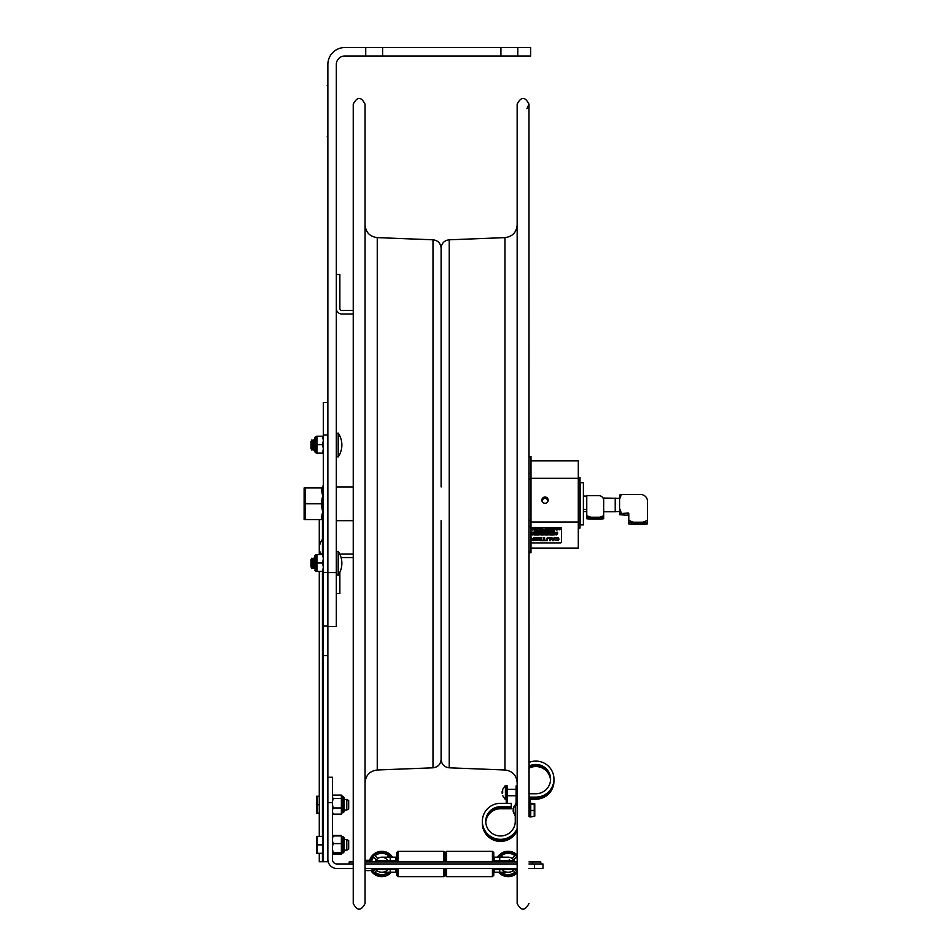 <?xml version="1.0" encoding="UTF-8"?>
<svg xmlns="http://www.w3.org/2000/svg" width="951" height="951" viewBox="0 0 951 951"><rect width="100%" height="100%" fill="white"/><g stroke="black" fill="none" stroke-linecap="round" stroke-linejoin="round"><path stroke-width="1.43" d="M500.915 56.002L500.915 47.55L517.808 47.55L517.808 56.002L365.731 56.002L365.731 47.55L382.623 47.55L382.623 56.002M382.623 47.55L500.915 47.55M517.808 56.002L530.658 56.002L530.658 47.55L517.808 47.55M327.869 572.609L327.869 626.483L336.321 626.483L336.321 572.609L327.869 572.609L327.869 64.454A16.904 16.904 0 0 1 344.773 47.55L365.731 47.55M336.321 572.609L336.321 64.454A8.452 8.452 0 0 1 344.773 56.002L365.731 56.002M339.864 308.457A2.033 2.033 0 0 0 341.885 310.49L353.237 310.49L341.885 310.49A2.033 2.033 0 0 1 339.864 308.457L339.864 274.494L336.321 274.494M341.885 314.02L353.237 314.02L341.885 314.02A5.563 5.563 0 0 1 336.321 308.457M336.321 593.531L339.864 593.531L339.864 572.276A21.124 21.124 0 0 0 341.112 557.69A2.033 2.033 0 0 1 341.885 557.536L353.237 557.536M341.885 554.005L353.237 554.005L341.885 554.005A5.563 5.563 0 0 0 339.899 554.374A21.124 21.124 0 0 0 338.176 551.354L338.176 575.212A21.124 21.124 0 0 0 338.176 551.354L336.321 551.925L338.176 551.354M517.154 782.257L517.154 778.298M449.229 767.814L504.969 769.989L504.969 237.619L449.229 239.795L449.229 767.814C444.272 767.172 441.573 764.354 441.109 759.373L441.109 520.673M528.982 903.45L528.982 903.45C525.047 911.082 521.1 911.082 517.154 903.45L517.154 104.158C521.1 96.526 525.047 96.526 528.982 104.158L529.065 813.212M365.065 457.895L365.065 903.45C361.13 911.082 357.184 911.082 353.237 903.45L353.237 104.158C357.184 96.526 361.13 96.526 365.065 104.158L365.065 457.895M441.109 486.936L441.109 248.235C441.573 243.254 444.272 240.437 449.229 239.795M322.437 519.65L322.437 554.504M323.328 572.573L327.869 572.573L327.869 435.035L323.328 435.035L323.328 861.761L319.274 861.761L319.274 853.309M323.328 861.761L327.869 861.761L327.869 626.079L323.328 626.079M319.274 519.65L319.274 548.608A15.026 10.627 -0 0 0 321.795 554.504M327.869 402.416L323.328 402.416L323.328 435.035M583.379 501.379L583.379 482.728L580.169 482.728L580.169 524.881L583.379 524.881L583.379 501.379M530.979 548.168L578.303 548.168L578.303 460.878L530.979 460.878M548.121 500.761C546.052 497.48 543.984 497.48 541.915 500.761M545.018 503.293A3.162 3.138 180 0 1 541.856 500.155A3.162 3.138 180 0 1 545.018 497.016A3.162 3.138 180 0 1 548.18 500.155A3.162 3.138 180 0 1 545.018 503.293M530.979 521.98L578.303 521.98M578.303 478.329L530.979 478.329M578.303 528.067L580.003 528.067L580.003 477.557L578.303 477.58L580.003 477.557M628.789 523.882A10.556 1.213 180 0 0 633.521 524.405L628.789 523.953L628.789 513.742A0.678 0.666 -0 0 0 628.112 513.076L619.577 513.599L619.577 511.448L615.214 511.757L615.214 498.074M586.755 515.763L590.904 517.225A9.415 1.082 180 0 0 586.755 517.713L586.755 495.626L598.726 495.626A5.005 4.969 180 0 1 603.719 500.595L603.719 517.713A9.415 1.082 180 0 0 599.57 517.225L603.719 515.763M599.57 517.225L590.904 517.225M603.719 518.652L603.719 517.689L603.719 518.652A9.415 1.082 180 0 1 599.57 519.151L601.056 519.032M586.755 496.256L583.379 495.97M586.755 518.652A9.415 1.082 180 0 0 590.904 519.151L599.57 519.151M590.904 519.151L589.418 519.032M602.173 518.188A6.93 0.796 180 0 0 602.126 518.093A6.93 0.796 180 0 0 595.243 517.392A6.93 0.796 180 0 0 588.36 518.093A6.93 0.796 180 0 0 594.839 518.984A6.93 0.796 180 0 0 602.173 518.188M599.903 517.594A5.92 0.678 0 0 1 590.583 517.594M619.577 499.227L619.577 495.055L621.348 494.52L619.577 499.227L619.577 514.729L628.112 515.264A0.678 0.666 180 0 1 628.789 515.929M632.665 524.381L631.88 524.298M644.362 524.298L642.721 524.405A10.556 1.213 180 0 0 647.453 523.882L643.589 524.381M633.521 524.405L642.721 524.405M621.348 494.52L640.701 494.52A6.764 6.716 180 0 1 647.453 501.236L647.453 522.753A10.556 1.213 180 0 0 642.721 522.218L647.453 520.459M647.453 523.882L647.453 522.753M619.577 508.369L621.348 513.076M628.789 520.459L633.521 522.218A10.556 1.213 180 0 0 628.789 522.753M642.721 522.218L633.521 522.218M644.707 523.312A6.586 0.761 180 0 0 644.671 523.228A6.586 0.761 180 0 0 638.121 522.563A6.586 0.761 180 0 0 631.571 523.228A6.586 0.761 180 0 0 637.741 524.072A6.586 0.761 180 0 0 644.707 523.312M643.613 522.895A5.92 0.678 0 0 1 638.121 523.323A5.92 0.678 0 0 1 632.629 522.895M548.287 534.533L548.905 534.51M548.905 533.915L548.216 534.082L548.905 534.022M548.644 533.915L548.061 534.688L549.119 534.914L548.644 533.915M545.541 534.914L546.599 534.914L546.599 533.915L545.541 533.915L546.373 534.034L545.541 534.914M544.661 534.414L543.39 533.975L544.436 534.414L543.39 534.854L544.459 534.795L544.459 534.022M534.093 534.581L533.202 534.284L534.093 534.581M533.725 533.868L532.976 534.414L534.26 534.807L533.725 533.891M533.725 534.01L534.093 534.724L533.345 534.724L533.725 534.01M532.239 534.307L531.419 533.915L531.668 534.64L532.726 534.914L532.501 534.177M531.906 534.628L532.501 534.426L531.906 534.628M556.383 533.119L556.157 532.251L556.157 533.261L557.607 533.261L557.607 532.251L556.383 533.119M555.836 532.631L554.611 532.631L555.836 533.119M554.374 532.477L553.375 532.322L554.124 533L553.292 533.214L554.374 532.477M553.173 533.142L552.602 532.251L551.818 533.142L552.602 533M550.082 532.881L550.688 532.845M550.427 532.251L549.773 532.56L550.463 533.261L550.914 532.251M548.489 533.261L549.547 533.261L549.547 532.251L548.489 532.251L549.321 532.37L548.489 533.261M547.538 532.631L546.314 532.631L547.538 533.119M546.076 532.477L545.078 532.322L545.826 533L544.994 533.214L546.076 532.477M543.639 533.261L544.697 533.261L544.697 532.251L543.639 532.251L544.471 532.37L543.639 533.261M540.18 532.417L540.869 532.37M541.488 530.955L542.367 531.347L542.367 530.706L542.367 531.478L541.488 531.098L542.367 530.706M542.367 530.587L541.725 530.634M542.201 530.587L541.595 531.514L542.593 531.597L542.201 530.587M540.358 530.694L539.704 531.597L540.358 530.694M539.217 531.466L538.207 530.587L538.207 531.597L538.421 530.801L539.419 531.597L539.419 530.587L539.217 531.466M535.663 531.597L536.709 531.597L536.709 530.587L535.663 530.587L536.495 530.706L535.663 531.597M535.021 531.347L534.795 530.587L534.224 531.478L535.021 531.466M558.403 529.338L557.322 528.934L557.761 529.885L558.403 529.445M555.241 528.934L554.564 529.945L555.122 529.101L556.597 529.945L555.241 528.804L555.586 529.636L556.169 528.804L556.597 529.945M553.696 529.945L554.552 528.934L553.137 528.934L553.696 529.945M550.712 529.517L551.307 529.445M551.307 529.338L550.474 529.671L551.532 529.945L551.532 528.934L548.858 528.934L549.428 529.945L550.26 528.958L550.819 529.374M548.489 529.802L547.479 528.934L547.479 529.945L547.693 529.148L548.691 529.945L548.691 528.934L548.489 529.802M547.312 529.826L546.528 528.934L545.957 529.933L545.173 528.934L544.602 529.945L546.742 529.683M542.498 528.934L541.82 529.945L542.379 529.101L543.865 529.945L542.498 528.804L543.806 529.802M541.69 529.041L541.036 529.945L541.69 529.041M540.762 529.945L540.762 528.934L539.776 528.934L540.762 529.945M539.597 529.945L539.597 528.934L538.623 528.934L539.597 529.945M536.887 529.564L537.493 529.529M537.232 528.934L536.578 529.243L537.267 529.945L537.719 528.934M535.294 529.945L536.352 529.945L536.352 528.934L535.294 528.934L536.126 529.053L535.294 529.945M533.915 528.934L533.095 529.945L533.796 529.101L534.498 529.945L533.915 528.804L534.498 529.945M533.547 537.648L534.177 537.505L533.547 540.251L530.979 537.648M530.979 537.505L533.547 540.12M530.979 540.667L531.181 538.278L533.214 540.667L534.177 540.667L534.177 537.648M531.181 538.278L531.181 540.537M556.739 537.933L557.845 538.242L557.857 540.073L555.17 540.465L558.38 540.311L559.01 539.158L558.368 537.993L555.17 538.325L556.739 537.933M555.17 539.978L557.857 539.93L558.308 539.015M555.087 537.648L553.946 538.492L550.831 537.648L552.543 540.667L553.375 540.667L555.087 537.648L554.397 537.648M552.269 538.837L552.971 540.12L553.684 538.837M552.971 540.251L552.186 538.837L553.755 538.837L552.971 540.12M550.415 538.777L548.584 537.577L546.742 538.777L546.742 540.667L547.419 540.667L547.633 538.171L549.523 538.171L549.737 540.667L550.415 540.667L550.415 538.646L550.415 540.537M546.742 540.537L547.229 537.719L549.928 537.719L550.415 538.646M544.602 540.311L544.602 537.648L543.924 537.648L543.924 540.311L542.225 540.667L546.302 540.667L544.602 540.311M543.924 537.648L544.602 537.648M539.942 537.957L540.584 537.957L539.942 540.667L541.904 540.667L541.262 540.358L541.904 537.648L539.942 537.957M541.262 537.957L541.904 540.358M535.52 540.323L538.789 540.323L539.395 539.158L538.789 537.993L535.52 537.993L534.914 539.158L535.52 540.323M539.395 539.158L538.789 537.862L537.16 537.446L535.52 537.862L534.914 539.158M535.615 539.158L537.149 537.933L538.694 539.158L537.149 540.382L535.615 539.158M561.411 542.225L561.411 527.924L560.733 527.52L530.979 527.52M530.979 527.793L561.411 527.924M561.411 528.197L561.411 542.498L560.733 542.902L530.979 542.902M539.942 540.358L540.584 537.957M539.942 537.648L541.904 537.648M544.602 540.18L546.302 540.311M542.225 540.311L543.924 540.18M550.831 537.648L553.946 538.349L554.397 537.505M555.17 537.85L558.368 537.85L559.01 539.158M531.145 529.041L531.359 529.838L531.359 528.934M531.74 529.695L532.287 528.78L532.833 529.695M533.095 529.945L533.915 528.804M536.126 529.422L535.354 529.41L536.126 529.053M535.294 528.934L536.352 528.934M535.294 529.826L536.126 529.541M537.279 529.695L536.578 529.113L537.232 528.804M538.623 528.934L539.597 528.934M539.383 529.802L539.383 529.053M539.776 528.934L540.762 528.934M540.537 529.802L540.537 529.053M541.036 529.838L541.25 529.041M541.036 528.934L541.69 528.934M541.476 529.041L541.69 529.838M541.82 529.945L542.498 528.804M545.838 529.802L546.528 529.683M547.693 529.148L547.693 529.802M547.479 528.934L548.489 529.671M548.858 528.934L551.307 529.196M552.151 529.517L552.745 529.826L552.103 529.755M551.663 528.934L552.269 529.231M551.96 528.804L552.745 529.196M552.745 528.934L551.96 528.934M553.137 528.934L554.552 528.934M554.623 529.802L555.241 528.804M557.322 528.934L558.403 529.196M559.081 529.695L559.628 528.78L560.365 529.434L559.081 529.053L559.081 529.826L560.365 529.434M535.71 531.086L536.495 530.706M536.495 531.466L535.663 531.466L536.495 531.205M537.648 530.587L536.887 530.575L537.874 530.456L536.887 530.587L537.648 531.597L537.874 530.587M537.648 531.466L537.648 530.706M538.421 530.801L538.421 531.466M538.207 530.587L539.217 531.324M539.918 531.466L539.918 530.694M540.144 530.694L540.144 531.466M542.367 531.466L541.595 531.383M541.262 531.098L542.593 530.456M543.936 530.587L543.936 531.466L542.938 530.587L543.14 531.466M542.938 530.587L543.936 531.324M544.376 530.587L545.636 530.587M547.194 530.587L546.433 530.706L547.419 531.597L547.419 530.456M547.194 531.466L547.194 530.706M547.717 531.086L548.501 531.205M548.501 530.587L547.669 530.575L548.501 530.706M548.882 531.597L549.464 530.456L550.284 531.597L549.702 530.587L548.882 531.597L549.583 530.765L550.284 531.597M550.391 531.359L550.605 530.694L550.391 531.359M550.831 530.694L551.045 531.466L550.605 530.694M551.235 531.466L551.604 530.456L552.198 531.288L552.781 530.456L553.209 531.597L552.781 530.587L552.198 531.431L551.604 530.587L551.176 531.597L551.735 530.753L553.209 531.597M553.637 531.003L554.445 530.515L553.53 530.717L554.433 531.193L553.375 531.395L554.207 531.205M553.304 530.741L554.207 531.347L553.363 531.419M531.145 532.251L531.359 533.119M531.407 532.12L532.156 532.988M532.156 532.251L532.156 533.119L531.407 532.251M533.44 532.608L532.667 532.726L533.44 532.608M532.608 532.251L533.44 532.37M532.608 533.142L533.666 533.261L533.666 532.251M534.747 532.608L533.963 532.726L534.747 532.608M533.915 532.251L534.747 532.37M533.915 533.142L534.973 533.261L534.973 532.251M535.163 533.261L535.591 532.12L536.186 532.952L536.768 532.12L537.208 533.261L536.768 532.251L536.186 533.083L535.591 532.251L535.163 533.261L535.722 532.417L537.208 533.261M537.802 532.251L537.232 533.261L538.587 533.261L538.028 532.251M539.502 532.608L538.718 532.726L539.502 532.608M538.67 532.251L539.502 532.37M538.67 533.142L539.728 533.261L539.728 532.251M540.204 533.083L540.12 532.191L541.095 532.12L539.942 532.56L541.095 533.261L541.095 532.251M542.403 533.047L542.403 532.191L543.39 532.12L542.058 532.75L543.39 533.261L543.39 532.251M544.471 532.738L543.699 532.726L544.471 532.37M543.639 532.251L544.697 532.251M543.639 533.142L544.471 532.869M545.006 532.917L545.826 532.869M545.268 532.655L546.076 532.31M545.161 532.382L546.064 532.988M546.314 533.119L546.48 532.191L547.538 532.489M549.321 532.738L548.549 532.726L549.321 532.37M548.489 532.251L549.547 532.251M548.489 533.142L549.321 532.869M549.844 533.035L550.427 532.12M553.304 532.917L554.124 532.869M553.565 532.655L554.374 532.31M553.458 532.382L554.362 532.988M554.611 533.119L554.778 532.191L555.836 532.489M556.383 532.988L557.393 532.988M532.501 534.783L531.859 534.724M531.609 533.915L532.239 534.177M534.26 534.664L533.178 534.664L533.178 533.891L534.462 534.414M535.104 533.915L534.545 534.914L535.9 534.914L535.33 533.773M536.828 533.975L535.936 533.844L537.22 534.272L535.936 534.712L536.982 534.272M537.422 534.403L538.207 534.034L537.374 534.914L538.432 534.914L538.432 533.915L537.374 534.034L538.207 534.034M538.207 534.783L537.374 534.783L538.207 534.521M539.764 533.915L539.764 534.783L538.765 533.915L538.979 534.783M538.765 533.915L539.764 534.64M541.321 533.915L541.321 534.783L540.323 533.915L540.525 534.783M540.323 533.915L541.321 534.64M543.069 534.664L541.773 534.284L543.069 533.891L543.069 534.664M544.459 534.664L543.39 534.712L544.436 534.272M545.601 534.403L546.373 534.034M546.373 534.783L545.541 534.783L546.373 534.521M547.526 533.915L546.777 533.891L547.752 533.773L546.777 533.915L547.526 534.914L547.752 533.915M547.526 534.783L547.526 534.034M548.905 534.783L547.978 534.082L549.119 533.915M549.619 534.783L549.619 534.01L549.844 534.783M550.308 533.915L551.354 533.915M551.033 534.343L550.177 533.915L550.177 534.914L551.485 534.914M551.639 534.403L552.424 534.034L551.592 534.914L552.65 534.914L552.65 533.915L551.592 534.034L552.424 534.034M552.424 534.783L551.592 534.783L552.424 534.521M553.577 533.915L552.816 533.891L553.803 533.773L552.816 533.915L553.577 534.914L553.803 533.915M553.577 534.783L553.577 534.034M554.79 534.783L554.005 534.664L555.015 534.914L555.015 533.915M554.79 533.915L554.029 534.391L554.79 534.26M555.978 533.915L557.238 533.915M535.615 539.015L536.031 540.073M536.031 539.93L538.278 539.93L538.694 539.015M532.287 529.957L532.833 529.053L531.74 529.053L532.287 529.957M551.913 529.671L552.971 529.945L552.971 528.934M543.14 530.801L544.138 531.597L544.138 530.456M545.494 530.587L544.305 530.587L545.149 531.597L545.494 530.456M548.501 531.478L547.669 531.478L548.715 531.597L548.715 530.456M554.041 530.92L553.304 530.884M553.375 531.395L554.433 531.324M531.359 532.465L532.358 533.261L532.358 532.251M537.006 534.022L535.936 533.975L536.828 534.105L536.459 534.938L537.006 533.891M538.979 534.117L539.978 534.914L539.978 533.915M540.525 534.117L541.535 534.914L541.535 533.915M542.522 534.938L543.069 534.022L541.975 534.022L542.522 534.938M542.522 533.749L542.153 534.724L543.033 534.414L542.153 534.724M556.739 534.914L557.31 533.915L555.895 533.915L556.739 534.914M531.775 529.434L532.798 529.434L531.775 529.434M531.906 529.612L532.798 529.303M536.804 529.101L537.493 529.053M559.105 529.434L560.139 529.434L559.105 529.434M559.247 529.612L559.996 529.743M533.44 532.738L532.667 532.738L533.44 532.869M534.747 532.738L533.963 532.738L534.747 532.869M539.502 532.738L538.718 532.738L539.502 532.869M540.263 533.012L540.869 532.845L540.263 533.012M542.296 532.75L543.176 532.37L543.176 533.142L542.296 532.75M542.557 532.952L543.176 532.37M549.999 532.417L550.688 532.37M542.153 534.581L542.902 534.581L542.522 533.868M554.029 534.391L554.79 534.51M531.906 534.498L532.501 534.426M304.118 493.676L304.118 513.932M528.982 766.126A14.752 14.645 180 0 1 550.57 779.107A14.752 14.645 180 0 1 535.817 793.764L528.982 793.764L528.982 768.206A14.752 14.645 180 0 1 550.534 780.153M528.982 767.505A14.752 14.645 180 0 1 550.558 779.796M528.982 797.116L535.817 797.116A18.128 18.01 -0 0 0 553.946 779.107A18.128 18.01 -0 0 0 528.982 762.429L528.982 552.697L530.979 552.697L530.979 456.432L528.982 456.432L528.982 104.158L526.961 108.616M530.076 797.818L535.817 797.818A18.128 18.01 -0 0 0 553.946 779.808L553.946 779.107M528.982 766.827A14.752 14.645 180 0 1 550.57 779.463M530.753 808.421L530.076 808.79L530.753 808.421L530.076 808.421L530.076 797.425L529.065 797.425L529.065 813.83L530.076 813.83L530.076 816.636L529.065 816.636L529.065 813.83M530.076 808.79L530.076 813.83M530.076 798.495L535.817 798.495A18.128 18.01 -0 0 0 553.946 780.153M529.065 806.781L529.065 799.197M530.076 799.197L535.817 799.197A18.128 18.01 -0 0 0 553.946 781.187L553.946 780.486M485.795 822.365A14.752 14.645 180 0 1 500.511 808.754L511.246 808.754L511.246 807.375L500.511 807.375A14.752 14.645 180 0 0 485.771 821.676M485.783 822.021A14.752 14.645 180 0 1 500.511 808.053L511.246 808.053M517.154 805.342L515.264 805.342L515.264 821.331A14.752 14.645 180 0 1 500.511 835.977A14.752 14.645 180 0 1 485.759 821.331A14.752 14.645 180 0 1 500.511 806.686L511.246 806.686L511.246 803.322L500.511 803.322A18.128 18.01 -0 0 0 496.838 838.972A18.128 18.01 -0 0 0 517.154 828.464M482.383 821.331L482.383 822.033A18.128 18.01 -0 0 0 517.154 829.165M511.246 806.686L511.246 807.375M482.383 822.365A18.128 18.01 -0 0 0 517.154 829.843M507.275 787.226L506.253 787.226L506.253 785.883L507.275 785.883L507.275 803.322M506.253 803.322L506.253 787.226M516.143 805.342L516.143 785.883L517.154 785.883M517.154 787.226L516.143 787.226M482.383 822.71L482.383 823.411A18.128 18.01 -0 0 0 517.154 830.544M502.651 791.672L502.675 789.413L505.409 785.431L505.409 799.625L506.253 799.244L506.253 790.519M505.409 785.431L506.253 785.883M502.675 792.789L502.663 792.076M502.116 791.672L502.176 793.372M505.409 792.968L505.409 792.254M502.675 795.63L505.409 799.625M513.576 806.983L513.576 813.01L513.124 810.906M516.31 802.894L513.112 808.528L513.564 809.087M513.576 810.799L513.124 809.087M515.264 816.006L513.017 810.906M323.281 485.676L322.603 486.353L322.603 521.255L323.281 521.933L323.328 485.676M322.603 511.852L321.188 519.65L305.533 519.65L305.533 487.958L304.118 487.958L304.118 519.65L305.533 519.65L304.118 519.65M305.533 487.958L321.188 487.958L322.603 495.756M322.603 496.006L321.188 503.804L322.603 511.614M305.533 503.804L321.188 503.804M322.603 487.958L321.188 487.958M321.188 519.65L322.603 519.65L321.188 519.65M332.874 853.665L333.123 854.295L341.373 854.295L341.373 852.667L341.373 853.629M333.123 854.295L332.422 853.19M333.123 835.43L332.422 836.523L333.123 835.43L341.373 835.43L341.54 836.321M332.422 811.833L333.123 814.163L341.373 814.163L341.373 795.535L343.061 796.534L343.061 812.748L344.084 811.738L344.084 797.544L344.084 799.446L346.794 799.446L346.794 810.002L344.084 810.002L344.084 811.738M332.422 804.403L333.123 807.993L341.373 807.993M333.123 807.993L332.422 810.311M333.123 814.163L332.422 812.903M333.123 795.119L332.422 796.379L333.123 795.119L341.373 795.119M332.422 797.211L333.123 798.471L341.373 798.471M333.123 798.471L332.422 802.062M332.422 849.148L333.123 852.512L341.373 852.512L341.373 835.929L333.123 835.929L332.422 838.806M332.422 840.696L333.123 843.585L341.373 843.585M333.123 843.585L332.422 846.949M333.123 852.512L332.422 852.988M332.612 853.629L341.373 853.784M341.373 837.046L341.373 836.084M344.084 843.917L344.084 837.76L344.084 839.578L346.794 839.578L346.794 850.135L344.084 850.135L344.084 851.953L344.084 843.917M346.794 799.446L348.672 800.457L348.672 808.992L346.794 810.002M319.274 796.272L317.218 796.272L317.218 813.176L319.274 813.176M319.274 804.724L317.218 804.724M317.218 813.176L316.469 813.176L316.469 796.272L317.218 796.272M346.794 839.578L348.672 840.589L348.672 849.124L346.794 850.135M323.328 837.249L322.484 837.249M322.484 844.857L322.484 836.404L317.218 836.404L317.218 853.309L322.484 853.309L322.484 844.857L317.218 844.857M317.218 853.309L316.469 853.309L316.469 836.404L317.218 836.404M530.076 815.982L530.753 815.982M530.076 811.251L530.753 811.251L530.076 811.262L530.753 812.13L530.076 812.927L530.753 812.487M530.076 804.332L530.753 804.332M534.224 815.91L534.224 804.082L530.753 804.082L530.076 802.917M530.076 805.128L530.753 805.128L530.076 805.414M530.076 812.82L530.753 812.82L530.753 814.222L530.076 814.222M530.753 816.041L530.076 817.075M530.076 817.004L534.224 816.386M530.076 806.448L530.753 806.448L530.753 807.898L530.076 807.898M530.753 806.448L530.753 805.414M530.076 815.28L530.753 814.222M530.753 815.28L530.076 815.518L530.753 816.386M530.753 812.13L530.753 810.466L534.224 810.466M530.753 803.143L530.076 803.262M530.076 804.273L530.753 804.273M534.224 803.607L530.753 803.607M530.753 810.466L530.753 808.79M530.076 809.574L530.753 809.574L530.076 809.574M534.771 803.821L534.771 816.184M530.753 804.082L530.076 804.915M314.745 555.86L315.958 554.837L315.958 571.064L315.756 554.837L314.745 555.86L314.745 568.187M323.328 567.188L322.579 571.396L323.328 571.396L316.98 571.396L316.98 554.504L323.328 554.504L322.579 554.504L323.328 558.712M316.98 562.956L322.579 562.956L323.328 558.748M323.328 567.165L322.579 562.956M314.745 437.555L314.745 451.761L315.756 452.771L315.756 436.545L314.745 437.555L315.958 436.545L315.958 452.771L314.745 451.761M316.98 437.448L316.98 436.212L323.328 436.212L322.579 436.212L323.328 440.408L322.579 444.652L316.98 444.652L316.98 437.448M322.579 444.652L323.328 448.86L322.579 453.104L316.98 453.104L316.98 444.652M310.977 559.759L310.977 566.82L311.916 568.436L311.916 558.13L310.977 559.759M314.745 559.723L313.794 558.13L312.855 559.759L312.855 566.82L311.916 568.436M312.855 559.759L311.916 558.13M313.794 558.13L313.794 568.436L312.855 566.82M314.722 559.759L314.722 566.82L313.794 568.436M338.176 433.074L338.176 456.932A21.124 21.124 0 0 0 338.176 433.074L336.321 433.644L338.176 433.074M310.977 441.466L310.977 448.527L311.916 450.156L311.916 439.849L310.977 441.466M313.794 439.849L313.794 450.156L314.722 448.527L314.722 441.466L313.794 439.849L312.855 441.466L312.855 448.527L311.916 450.156M312.855 441.466L311.916 439.849M327.536 138.121L327.536 83.712M327.869 81.346L327.869 140.486M534.545 863.972L534.545 868.513L542.985 868.513L542.985 863.972L528.982 863.972L532.346 863.972L532.346 861.951L528.982 861.951M494.318 868.513L494.318 872.245L508.179 872.245A8.286 8.286 0 0 0 514.325 869.523A3.043 3.043 0 0 1 515.704 868.643A3.043 3.043 0 0 0 514.325 869.523A8.286 8.286 0 0 1 502.033 869.523M387.925 869.523A8.286 8.286 0 0 1 375.633 869.523A3.043 3.043 0 0 0 374.254 868.643A3.043 3.043 0 0 1 375.633 869.523L395.64 869.523L395.64 868.513M395.64 869.523L395.64 872.245L381.779 872.245A8.286 8.286 0 0 1 375.633 869.523M353.237 868.513L336.963 868.513A9.094 9.094 0 0 1 327.869 859.431L327.869 802.608L332.422 802.608L332.422 777.264L327.869 777.264M517.154 863.972L365.065 863.972L517.154 863.972M353.237 863.972L336.963 863.972A4.541 4.541 0 0 1 332.422 859.431L332.422 802.608M534.545 868.513L528.982 868.513M517.154 868.513L365.065 868.513M509.189 859.752L509.189 861.951M395.64 859.752L396.65 859.752M395.64 861.951L395.64 857.208L381.779 857.208A6.764 6.764 0 0 0 375.918 860.596A6.764 6.764 0 0 1 387.057 859.752M373.577 861.951A2.698 2.698 0 0 0 375.918 860.596L395.64 860.596M514.039 860.596A6.764 6.764 0 0 0 508.179 857.208A6.764 6.764 0 0 1 514.039 860.596A2.698 2.698 0 0 0 516.381 861.951A2.698 2.698 0 0 1 514.039 860.596L494.318 860.596L494.318 861.951M517.154 861.951L365.065 861.951M540.798 863.972L540.798 861.951L532.346 861.951M353.237 861.951L349.172 861.951L349.172 863.972M494.318 860.596L494.318 857.208L508.179 857.208M370.391 861.119A0.832 0.832 0 0 1 371.223 860.298A0.832 0.832 0 0 1 372.043 861.119A0.832 0.832 0 0 1 371.223 861.951M493.783 868.513L493.783 875.289L492.428 876.644L492.428 868.513M396.65 861.951L396.65 852.643L398.005 851.3L443.867 851.3L445.211 852.643L445.211 861.951L445.211 852.643L446.566 851.3L492.428 851.3L493.783 852.643L493.783 861.951M492.428 851.3L492.428 861.951M446.566 851.3L446.566 861.951M446.566 868.513L446.566 876.644L492.428 876.644M443.867 868.513L443.867 876.644L445.211 875.289L445.211 868.513L445.211 875.289L446.566 876.644M443.867 851.3L443.867 861.951M398.005 851.3L398.005 861.951M398.005 868.513L398.005 876.644L443.867 876.644M396.65 868.513L396.65 875.289L398.005 876.644M512.197 858.515L514.955 855.757L512.197 858.515A6.776 6.776 0 0 0 507.703 857.208M501.403 855.757A10.651 10.651 0 0 1 514.955 855.757A10.651 10.651 0 0 0 501.403 855.757L502.853 857.208M517.154 858.242A10.651 10.651 0 0 0 516.393 857.196L513.635 859.954A6.776 6.776 0 0 1 514.17 860.81M517.154 872.923A12.672 12.672 0 0 1 498.586 872.245M497.456 857.208A12.672 12.672 0 0 1 517.154 855.02M517.154 870.866A11.317 11.317 0 0 1 500.464 872.245M499.097 857.208A11.317 11.317 0 0 1 517.154 857.065M513.278 870.498L514.955 872.186A10.651 10.651 0 0 1 501.486 872.245M517.154 869.689A10.651 10.651 0 0 1 516.393 870.747L514.764 869.119M375.788 860.81A6.776 6.776 0 0 1 376.323 859.954L373.565 857.196A10.651 10.651 0 0 0 371.722 860.465M375.193 869.119L373.565 870.747A10.651 10.651 0 0 1 372.721 869.571M391.372 872.245A12.672 12.672 0 0 1 370.795 870.296M369.654 860.298L365.065 860.298L369.654 860.298A12.672 12.672 0 0 1 392.501 857.208M389.506 872.245A11.317 11.317 0 0 1 372.103 869.844M371.068 860.298A11.317 11.317 0 0 1 390.861 857.208M388.472 872.245A10.651 10.651 0 0 1 375.003 872.186L376.691 870.498M377.761 858.515L375.003 855.757A10.651 10.651 0 0 1 388.555 855.757L387.105 857.208L388.555 855.757A10.651 10.651 0 0 0 375.003 855.757L377.761 858.515A6.776 6.776 0 0 1 382.254 857.208M377.25 769.989L432.99 767.814L432.99 239.795L377.25 237.619L377.25 769.989C369.82 770.964 365.755 775.184 365.065 782.649M327.869 655.572L323.328 655.572M322.437 571.396L322.437 836.404M322.437 853.309L322.437 861.761M578.303 484.558L580.003 484.558M578.303 480.172L580.003 480.172M628.112 513.076L628.112 515.264M535.817 797.116L535.817 797.818M535.817 799.197L535.817 798.495M500.511 808.754L500.511 808.053M500.511 806.686L500.511 807.375M341.397 813.557L342.396 812.748L342.396 796.534M342.396 843.787L342.396 836.749L343.061 836.749L343.061 852.964L344.084 851.953L342.396 852.964L342.396 843.787M316.469 805.426L316.469 808.469M316.469 845.855L316.469 848.601M530.076 806.484L530.753 806.484M530.076 814.175L530.753 814.175M528.982 479.102L530.979 479.102M530.979 520.161L528.982 520.161M528.982 526.652L530.979 526.652M530.979 551.295L528.982 551.295M530.979 473.432L528.982 473.432M528.982 457.015L530.979 457.015M327.203 85.566L327.869 85.566M327.203 136.266L327.869 136.266M494.318 869.523L499.727 869.523L499.727 872.245M390.231 868.513L390.231 872.245M499.727 868.513L499.727 869.523L514.325 869.523M390.231 857.208L390.231 861.951M499.727 857.208L499.727 861.951M504.969 237.619C512.411 236.644 516.476 232.424 517.154 224.959M504.969 769.989C512.411 770.964 516.476 775.184 517.154 782.649M377.25 237.619C369.82 236.644 365.755 232.424 365.065 224.959M432.99 767.814C437.947 767.172 440.658 764.354 441.109 759.373M432.99 239.795C437.947 240.437 440.658 243.254 441.109 248.235M319.274 554.504L319.274 548.608A15.026 15.026 0 0 1 322.437 539.383L323.328 536.792M319.274 836.404L319.274 571.396M619.577 498.336L603.005 498.027M583.379 511.519L586.755 511.757M615.214 511.757L603.719 511.757M603.719 518.735L600.354 519.127M586.755 518.735L590.131 519.127M583.379 509.463L586.755 509.522M336.321 520.673L353.237 520.673M336.321 486.936L353.237 486.936M507.275 795.737L516.143 795.737M507.275 789.318L516.143 789.318M341.433 853.629L342.396 852.964L341.433 853.629M343.061 836.749L344.084 837.76L343.061 836.749M342.396 812.748L343.061 812.748M343.061 796.534L344.084 797.544M341.647 853.297L342.396 852.964M316.469 796.783L316.469 803.203M322.484 852.465L323.328 852.465M316.469 836.916L316.469 843.335M530.076 802.906L530.753 802.906M315.756 571.064L314.745 570.053L315.756 571.064M315.958 554.837L316.719 554.504L315.958 554.837M316.719 571.396L315.958 571.064M315.958 436.545L316.719 436.212L315.958 436.545M316.719 453.104L315.958 452.771M338.176 575.212L336.321 574.642L338.176 575.212M338.176 456.932L336.321 456.361L338.176 456.932M312.855 448.527L313.794 450.156M515.525 868.513A10.497 10.497 0 0 0 517.154 869.523M365.79 861.119L364.97 860.298L371.223 860.298L364.97 860.298M365.065 870.201A10.497 10.497 0 0 0 374.432 868.513"/></g></svg>
